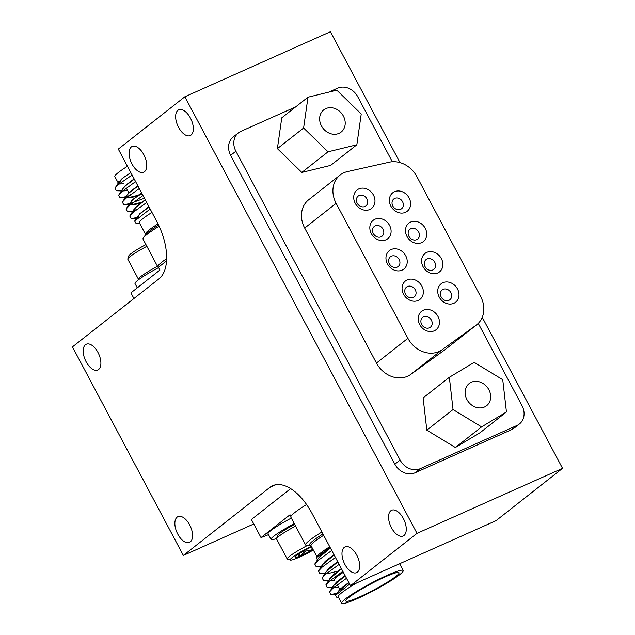 <?xml version="1.0" encoding="UTF-8"?>
<svg xmlns="http://www.w3.org/2000/svg" width="635" height="635" viewBox="0 0 635 635"><rect width="100%" height="100%" fill="white"/><g stroke="black" fill="none" stroke-linecap="round" stroke-linejoin="round"><path stroke-width="0.95" d="M119.039 181.364A34.861 3.873 152 0 0 118.483 182.078A34.861 3.873 152 0 0 118.443 182.134M118.054 183.396L118.34 182.951M130.016 195.048L130.286 195.556A30.107 3.342 -28 0 1 130.508 194.675M166.521 260.914L158.464 267.248L159.941 270.034L130.921 292.854L133.929 298.521M118.11 182.777L114.856 176.657A34.861 3.873 -28 0 1 127.437 166.275M130.842 172.672A34.861 3.873 152 0 0 121.896 178.808L118.975 181.951L114.975 188.214L116.332 190.778L121.396 190.905M119.015 184.055L124 183.737M134.128 178.856L125.27 185.642L122.039 189.905M123.754 190.952L127.556 190.413M134.279 179.133L125.595 185.753L122.674 188.905L118.674 195.159L120.031 197.731L125.746 196.723M137.827 185.809L128.968 192.588L125.73 196.85M125.913 197.414L127.452 197.906L137.914 195.318M138.978 194.937L141.573 193.953M137.97 186.087L129.294 192.707L126.373 195.858L122.372 202.113L123.73 204.684L129.445 203.676M125.976 197.564L130.794 197.779L137.12 195.921M138.12 195.564L142.2 194.04M141.518 192.762L132.12 200.057L129.524 204.248L134.493 204.732L140.819 202.867M129.611 204.367L131.151 204.859L141.613 202.271M141.668 193.04L132.985 199.66L130.064 202.803L129.667 204.518M145.217 199.715L135.811 207.01L133.223 211.201L133.779 211.852M145.367 199.993L136.684 206.613L133.763 209.756L133.366 211.471M148.915 206.669L139.509 213.963L137.081 218.456L137.462 216.71L134.676 221.067L135.723 223.02L139.557 223.115M149.058 206.939L140.383 213.566L137.462 216.71M121.896 178.808L118.547 184.428L114.975 188.214M125.516 188.714L126.476 188.389M135.596 181.61L122.237 191.381L118.674 195.159M125.968 196.659L129.215 195.659M139.287 188.563L125.936 198.334L122.372 202.113M129.667 203.613L144.431 198.239M142.986 195.516L129.635 205.288L126.063 209.066L127.421 211.638L132.485 211.757M133.358 210.566L136.612 209.566M146.685 202.47L133.334 212.241L129.762 216.019L131.12 218.591L136.835 217.583M137.057 217.519L138.787 217.003M118.547 184.428L132.096 175.03M150.154 208.994L134.676 221.067M151.963 212.4A34.861 3.873 152 0 0 139.375 222.782L145.447 234.188A34.861 3.873 -28 0 1 157.996 223.837M159.123 226.195A39.299 4.366 152 0 0 143.439 237.752A39.299 4.366 152 0 0 143.018 239.077L157.805 266.89A39.299 4.366 -28 0 1 166.624 258.691M158.464 267.248A39.299 4.366 -28 0 1 157.805 266.89M138.882 279.487L138.708 279.432A22.185 2.461 -28 0 1 138.454 279.249A22.185 2.461 -28 0 1 157.512 266.335M146.868 246.309A22.185 2.461 152 0 0 127.802 258.921L128.73 255.969A19.963 2.215 -28 0 1 145.947 244.578M127.802 258.921A22.185 2.461 152 0 0 127.81 259.231L138.454 279.249M137.287 287.853L135.017 283.583A27.257 3.024 -28 0 1 158.639 267.589M310.563 545.251L306.975 545.386A39.299 4.366 -28 0 1 305.633 544.989A39.299 4.366 -28 0 1 321.897 532.003M341.638 603.25A34.861 3.873 152 0 0 357.775 598.4A34.861 3.873 152 0 0 388.993 581.906A34.861 3.873 152 0 0 403.201 570.516A34.861 3.873 152 0 0 387.064 575.366A34.861 3.873 152 0 0 355.846 591.868A34.861 3.873 152 0 0 341.638 603.25L338.241 596.852A34.861 3.873 -28 0 1 356.759 582.882M349.631 584.152L335.542 595.257L336.55 597.146L338.415 597.186M359.775 596.829A30.107 3.342 152 0 0 386.731 582.581A30.107 3.342 152 0 0 399.002 572.746A30.107 3.342 152 0 0 385.064 576.937A30.107 3.342 152 0 0 358.108 591.185A30.107 3.342 152 0 0 345.837 601.02A30.107 3.342 152 0 0 359.775 596.829M306.578 504.523A39.299 4.366 152 0 0 290.846 517.184L305.633 544.989M290.917 516.438L290.028 514.763L261.009 537.583A99.036 11.001 152 0 0 268.51 534.646M321.199 566.753L316.135 566.626L314.777 564.055L318.778 557.8L330.406 547.997M317.5 559.8L316.214 557.911L317.341 556.157A34.861 3.873 -28 0 1 329.732 546.727M318.135 558.8L321.548 554.371L330.263 547.727M336.772 593.773L337.272 592.566L348.893 582.763M336.621 593.566L340.035 589.137L348.742 582.493M338.59 587.391L333.589 587.7M333.573 585.613L345.194 575.81M338.439 587.113L333.756 587.55M332.923 586.613L336.336 582.184L345.051 575.54M332.288 587.605L327.223 587.478L325.866 584.914L329.867 578.652L341.495 568.857M334.748 580.16L330.954 580.715M329.224 579.66L332.645 575.231L341.352 568.587M328.589 580.652L323.533 580.533L322.175 577.961L326.176 571.698L337.796 561.904M337.772 571.135L327.255 573.762M325.533 572.707L328.946 568.277L337.653 561.634M324.898 573.699L319.834 573.58L318.476 571.008L322.477 564.745L334.097 554.95M321.834 565.753L325.247 561.324L333.962 554.68M399.391 563.84A34.861 3.873 -28 0 1 399.796 564.118L403.201 570.516M336.629 593.431L330.922 594.431L329.565 591.868L333.129 588.089L346.512 578.294M325.866 584.914L329.438 581.136L342.821 571.341M336.717 577.056L332.716 578.461M322.175 577.961L325.739 574.183L339.122 564.388M318.476 571.008L322.04 567.23L335.423 557.435M314.777 564.055L318.349 560.276L331.724 550.489M316.214 557.911L329.93 547.108M290.671 488.625L251.397 519.509L261.009 537.583M343.321 572.294A30.107 3.342 152 0 0 334.597 579.882M291.322 518.073A27.257 3.024 152 0 0 268.089 533.86L271.05 539.417A27.257 3.024 152 0 0 276.614 538.496M294.283 523.637A27.257 3.024 152 0 0 271.05 539.417M311.333 546.251A19.963 2.215 152 0 0 310.142 546.838A19.963 2.215 152 0 0 290.433 560.07A19.963 2.215 152 0 0 305.522 554.236A19.963 2.215 152 0 0 313.341 550.037M311.642 546.83A14.295 1.587 152 0 0 302.998 551.41A14.295 1.587 152 0 0 295.299 556.863A14.295 1.587 152 0 0 295.204 557.046A14.295 1.587 152 0 0 300.133 555.99A14.295 1.587 152 0 0 306.173 553.18A14.295 1.587 152 0 0 312.666 549.664A14.295 1.587 152 0 0 313.031 549.45M297.664 554.792L300.133 555.99L305.506 551.148L312.666 549.664L311.253 547.013M290.433 560.07L287.464 559.181A22.185 2.461 -28 0 1 287.21 559.006A22.185 2.461 -28 0 1 307.658 545.354M295.585 526.082A22.185 2.461 152 0 0 276.558 538.67A22.185 2.461 152 0 0 276.566 538.98L287.21 559.006M276.558 538.67L277.479 535.718A19.963 2.215 -28 0 1 294.664 524.351M299.006 553.871L300.133 555.99M131.985 163.989A14.105 7.374 65.9 0 1 132.151 146.455A14.105 7.374 65.9 0 1 143.827 154.67A14.105 7.374 65.9 0 1 143.661 172.212A14.105 7.374 65.9 0 1 131.985 163.989M391.485 527.796A14.105 7.374 65.9 0 1 391.66 510.254A14.105 7.374 65.9 0 1 403.336 518.477A14.105 7.374 65.9 0 1 403.161 536.011A14.105 7.374 65.9 0 1 391.485 527.796M344.9 564.436A14.105 7.374 65.9 0 1 345.075 546.902A14.105 7.374 65.9 0 1 356.751 555.117A14.105 7.374 65.9 0 1 356.576 572.651A14.105 7.374 65.9 0 1 344.9 564.436M178.57 127.349A14.105 7.374 65.9 0 1 178.745 109.815A14.105 7.374 65.9 0 1 190.413 118.031A14.105 7.374 65.9 0 1 190.246 135.565A14.105 7.374 65.9 0 1 178.57 127.349M86.122 361.759A14.105 7.374 65.9 0 1 86.289 344.226A14.105 7.374 65.9 0 1 97.965 352.441A14.105 7.374 65.9 0 1 97.798 369.975A14.105 7.374 65.9 0 1 86.122 361.759M177.792 534.17A14.105 7.374 65.9 0 1 177.967 516.636A14.105 7.374 65.9 0 1 189.643 524.851A14.105 7.374 65.9 0 1 189.468 542.385A14.105 7.374 65.9 0 1 177.792 534.17M482.251 317.317L562.547 468.344L495.998 520.692L350.456 585.7L312.007 513.397A47.538 24.844 65.9 0 0 272.653 485.704A47.538 24.844 65.9 0 0 269.867 487.394L183.348 555.442L72.453 346.877L158.972 278.828A47.538 24.844 65.9 0 0 156.758 221.409L118.308 149.106L184.864 96.766L417.005 533.36L350.456 585.7M184.864 96.766L330.406 31.75L399.979 162.592M562.547 468.344L417.005 533.36M253.77 523.978L183.348 555.442M409.115 197.953A11.732 9.914 -128.2 0 1 405.455 212.32A11.732 9.914 -128.2 0 1 390.85 206.113A11.732 9.914 -128.2 0 1 394.51 191.738A11.732 9.914 -128.2 0 1 409.115 197.953M402.534 201.676A6.239 5.27 -128.2 0 1 401.534 208.748A6.239 5.27 -128.2 0 1 392.819 206.018A6.239 5.27 -128.2 0 1 393.819 198.945A6.239 5.27 -128.2 0 1 402.534 201.676M425.236 228.282A11.732 9.914 -128.2 0 1 421.584 242.649A11.732 9.914 -128.2 0 1 406.979 236.434A11.732 9.914 -128.2 0 1 410.639 222.067A11.732 9.914 -128.2 0 1 425.236 228.282M418.656 232.005A6.239 5.27 -128.2 0 1 417.663 239.077A6.239 5.27 -128.2 0 1 408.948 236.339A6.239 5.27 -128.2 0 1 409.948 229.267A6.239 5.27 -128.2 0 1 418.656 232.005M441.365 258.604A11.732 9.914 -128.2 0 1 437.706 272.979A11.732 9.914 -128.2 0 1 423.1 266.763A11.732 9.914 -128.2 0 1 426.76 252.397A11.732 9.914 -128.2 0 1 441.365 258.604M434.784 262.326A6.239 5.27 -128.2 0 1 433.784 269.399A6.239 5.27 -128.2 0 1 425.069 266.668A6.239 5.27 -128.2 0 1 426.069 259.596A6.239 5.27 -128.2 0 1 434.784 262.326M457.486 288.933A11.732 9.914 -128.2 0 1 453.827 303.3A11.732 9.914 -128.2 0 1 439.229 297.093A11.732 9.914 -128.2 0 1 442.889 282.718A11.732 9.914 -128.2 0 1 457.486 288.933M450.906 292.656A6.239 5.27 -128.2 0 1 449.905 299.728A6.239 5.27 -128.2 0 1 441.198 296.997A6.239 5.27 -128.2 0 1 442.198 289.925A6.239 5.27 -128.2 0 1 450.906 292.656M373.467 195.112A11.732 9.914 -128.2 0 1 369.808 209.479A11.732 9.914 -128.2 0 1 355.211 203.271A11.732 9.914 -128.2 0 1 358.87 188.897A11.732 9.914 -128.2 0 1 373.467 195.112M366.887 198.834A6.239 5.27 -128.2 0 1 365.887 205.907A6.239 5.27 -128.2 0 1 357.18 203.176A6.239 5.27 -128.2 0 1 358.18 196.104A6.239 5.27 -128.2 0 1 366.887 198.834M389.596 225.441A11.732 9.914 -128.2 0 1 385.937 239.808A11.732 9.914 -128.2 0 1 371.332 233.593A11.732 9.914 -128.2 0 1 374.991 219.226A11.732 9.914 -128.2 0 1 389.596 225.441M383.016 229.164A6.239 5.27 -128.2 0 1 382.016 236.236A6.239 5.27 -128.2 0 1 373.301 233.497A6.239 5.27 -128.2 0 1 374.301 226.425A6.239 5.27 -128.2 0 1 383.016 229.164M405.717 255.762A11.732 9.914 -128.2 0 1 402.058 270.137A11.732 9.914 -128.2 0 1 387.461 263.922A11.732 9.914 -128.2 0 1 391.12 249.555A11.732 9.914 -128.2 0 1 405.717 255.762M399.137 259.485A6.239 5.27 -128.2 0 1 398.137 266.557A6.239 5.27 -128.2 0 1 389.43 263.827A6.239 5.27 -128.2 0 1 390.43 256.754A6.239 5.27 -128.2 0 1 399.137 259.485M421.846 286.091A11.732 9.914 -128.2 0 1 418.187 300.458A11.732 9.914 -128.2 0 1 403.582 294.251A11.732 9.914 -128.2 0 1 407.241 279.876A11.732 9.914 -128.2 0 1 421.846 286.091M415.266 289.814A6.239 5.27 -128.2 0 1 414.266 296.886A6.239 5.27 -128.2 0 1 405.551 294.156A6.239 5.27 -128.2 0 1 406.551 287.084A6.239 5.27 -128.2 0 1 415.266 289.814M437.967 316.42A11.732 9.914 -128.2 0 1 434.308 330.787A11.732 9.914 -128.2 0 1 419.711 324.572A11.732 9.914 -128.2 0 1 423.37 310.205A11.732 9.914 -128.2 0 1 437.967 316.42M431.387 320.143A6.239 5.27 -128.2 0 1 430.387 327.215A6.239 5.27 -128.2 0 1 421.68 324.477A6.239 5.27 -128.2 0 1 422.68 317.405A6.239 5.27 -128.2 0 1 431.387 320.143M438.975 351.536A24.956 21.09 51.8 0 0 442.166 349.695L476.044 325.247A24.956 21.09 51.8 0 0 476.631 324.802A24.956 21.09 51.8 0 0 480.624 296.513L416.854 176.578A24.956 21.09 51.8 0 0 389.342 162.187L347.464 171.577A24.956 21.09 51.8 0 0 340.13 175.03A24.956 21.09 51.8 0 0 336.129 203.327L407.908 338.312A24.956 21.09 51.8 0 0 438.975 351.536M476.631 324.802L445.191 349.536A24.956 21.09 -128.2 0 1 444.603 349.98L410.726 374.428A24.956 21.09 -128.2 0 1 407.527 376.261A24.956 21.09 -128.2 0 1 376.46 363.045L304.689 228.052A24.956 21.09 -128.2 0 1 308.681 199.763L340.13 175.03M295.68 106.886L240.943 131.342A16.216 13.708 51.8 0 0 238.482 132.818L233.243 136.946A16.216 13.708 51.8 0 0 230.648 155.329L394.867 464.185A16.216 13.708 51.8 0 0 415.06 472.773L511.691 429.609A16.216 13.708 51.8 0 0 514.152 428.125L519.39 424.005A16.216 13.708 51.8 0 0 521.986 405.614L478.25 323.358M392.327 161.75L357.775 96.766A16.216 13.708 51.8 0 0 337.582 88.17L328.605 92.178M238.482 132.818A16.216 13.708 51.8 0 0 235.887 151.209L400.106 460.058A16.216 13.708 51.8 0 0 420.299 468.654L516.93 425.49A16.216 13.708 51.8 0 0 519.39 424.005M322.143 111.435A14.105 11.922 51.8 0 0 323.89 129.342A14.105 11.922 51.8 0 0 341.138 132.072A14.105 11.922 51.8 0 0 342.702 130.54A14.105 11.922 51.8 0 0 340.955 112.633A14.105 11.922 51.8 0 0 323.707 109.903A14.105 11.922 51.8 0 0 322.143 111.435M356.854 144.78L361.236 113.967L336.804 90.178L307.991 97.203L281.773 117.824L277.384 148.638L301.815 172.426L330.629 165.402L356.854 144.78L328.041 151.805L301.815 172.426M307.991 97.203L303.609 128.016L277.384 148.638M303.609 128.016L328.041 151.805M479.766 407.932A14.105 11.922 51.8 0 0 486.616 405.709A14.105 11.922 51.8 0 0 489.426 390.874A14.105 11.922 51.8 0 0 476.02 381.317A14.105 11.922 51.8 0 0 469.178 383.54A14.105 11.922 51.8 0 0 466.36 398.375A14.105 11.922 51.8 0 0 479.766 407.932M449.35 377.285L423.124 397.907L426.823 430.173L455.374 447.516L480.219 432.594L506.444 411.972L502.745 379.706L474.194 362.363L449.35 377.285L453.041 409.543L426.823 430.173M453.041 409.543L481.592 426.887L455.374 447.516M481.592 426.887L506.444 411.972M158.559 225.004A35.735 3.969 152 0 0 145.717 234.64L143.439 237.752M310.547 545.243A35.735 3.969 -28 0 1 322.945 533.971M323.659 535.313A34.861 3.873 152 0 0 311.047 545.711L316.936 556.792M275.78 484.751L269.867 487.394M442.166 349.695L410.726 374.428M235.887 151.209L230.648 155.329M400.106 460.058L394.867 464.185M420.299 468.654L415.06 472.773M516.93 425.49L511.691 429.609M476.044 325.247L444.603 349.98M336.129 203.327L304.689 228.052M407.908 338.312L376.46 363.045M145.542 234.91L145.447 234.188M128.794 192.754L126.317 188.095M120.031 197.731L125.095 197.858M123.73 204.684L129.969 204.835M131.12 218.591L136.779 218.726M133.763 209.756L129.762 216.019M130.064 202.803L126.063 209.066M329.565 591.868L333.565 585.605M335.542 595.257L337.264 592.558M336.058 594.558L330.922 594.431M337.209 584.803L339.685 589.447M399.979 564.459L400.756 563.229M310.825 545.235L311.047 545.711"/></g></svg>
